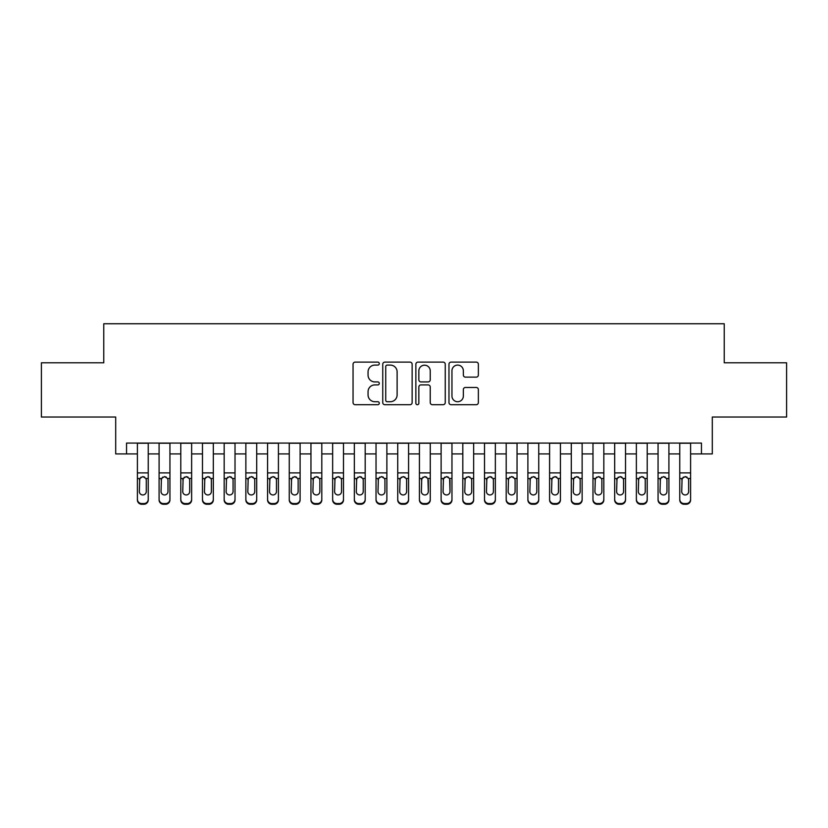 <?xml version="1.0" encoding="UTF-8"?>
<svg xmlns="http://www.w3.org/2000/svg" width="828" height="828" viewBox="0 0 828 828"><rect width="100%" height="100%" fill="white"/><g stroke="black" fill="none" stroke-linecap="round" stroke-linejoin="round"><path stroke-width="1.24" d="M379.286 363.606A1.49 1.49 0 0 0 377.796 362.115L355.171 362.115A2.132 2.132 0 0 0 353.049 364.248L353.049 402.574A2.132 2.132 0 0 0 355.171 404.706L377.796 404.706A1.49 1.49 0 0 0 379.286 403.215A1.49 1.49 0 0 0 377.796 401.725L374.867 401.725A6.81 6.81 0 0 1 368.056 394.915L368.056 391.716A6.81 6.81 0 0 1 374.867 384.906L377.796 384.906A1.49 1.49 0 0 0 379.286 383.416A1.49 1.49 0 0 0 377.796 381.925L374.867 381.925A6.81 6.81 0 0 1 368.056 375.105L368.056 371.917A6.81 6.81 0 0 1 374.867 365.096L377.796 365.096A1.49 1.49 0 0 0 379.286 363.606M476.235 377.133A2.132 2.132 0 0 0 478.367 375.001L478.367 364.248A2.132 2.132 0 0 0 476.235 362.115L451.105 362.115A2.132 2.132 0 0 0 448.973 364.248L448.973 402.574A2.132 2.132 0 0 0 451.105 404.706L476.235 404.706A2.132 2.132 0 0 0 478.367 402.574L478.367 389.584A2.132 2.132 0 0 0 476.235 387.452L465.481 387.452A2.132 2.132 0 0 0 463.349 389.584L463.349 396.032A5.692 5.692 0 0 1 457.656 401.725A5.692 5.692 0 0 1 451.953 396.032L451.953 370.799A5.692 5.692 0 0 1 457.656 365.096A5.692 5.692 0 0 1 463.349 370.799L463.349 375.001A2.132 2.132 0 0 0 465.481 377.133L476.235 377.133M126.549 453.92L126.549 443.073L701.451 443.073L701.451 453.92L712.297 453.92L712.297 417.033L786.6 417.033L786.6 362.799L724.231 362.799L724.231 323.748L103.769 323.748L103.769 362.799L41.4 362.799L41.4 417.033L115.703 417.033L115.703 453.92L137.396 453.92M412.137 364.248A2.132 2.132 0 0 0 410.005 362.115L384.875 362.115A2.132 2.132 0 0 0 382.753 364.248L382.753 402.574A2.132 2.132 0 0 0 384.875 404.706L410.005 404.706A2.132 2.132 0 0 0 412.137 402.574L412.137 364.248M417.995 362.115L443.125 362.115A2.132 2.132 0 0 1 445.247 364.248L445.247 402.574A2.132 2.132 0 0 1 443.125 404.706L432.371 404.706A2.132 2.132 0 0 1 430.239 402.574L430.239 387.028A2.132 2.132 0 0 0 428.107 384.906L420.976 384.906A2.132 2.132 0 0 0 418.844 387.028L418.844 403.215A1.49 1.49 0 0 1 417.353 404.706A1.49 1.49 0 0 1 415.863 403.215L415.863 364.248A2.132 2.132 0 0 1 417.995 362.115M148.243 453.92L159.09 453.92M169.937 453.92L180.783 453.92M191.63 453.92L202.477 453.92M213.324 453.92L224.171 453.92M235.017 453.92L245.864 453.92M256.711 453.92L267.568 453.92M278.415 453.92L289.262 453.92M300.109 453.92L310.955 453.92M321.802 453.92L332.649 453.92M343.496 453.92L354.343 453.92M365.189 453.92L376.036 453.92M386.883 453.92L397.73 453.92M408.577 453.92L419.423 453.92M430.27 453.92L441.117 453.92M451.964 453.92L462.811 453.92M473.657 453.92L484.504 453.92M495.351 453.92L506.198 453.92M517.045 453.92L527.891 453.92M538.738 453.92L549.585 453.92M560.432 453.92L571.289 453.92M582.136 453.92L592.983 453.92M603.829 453.92L614.676 453.92M625.523 453.92L636.37 453.92M647.217 453.92L658.063 453.92M668.91 453.92L679.757 453.92M690.604 453.92L701.451 453.92M387.225 365.096A1.49 1.49 0 0 0 385.734 366.587L385.734 400.234A1.49 1.49 0 0 0 387.225 401.725L390.309 401.725A6.81 6.81 0 0 0 397.119 394.915L397.119 371.917A6.81 6.81 0 0 0 390.309 365.096L387.225 365.096M430.239 370.903A5.692 5.692 0 0 0 424.536 365.2A5.692 5.692 0 0 0 418.844 370.903L418.844 379.793A2.132 2.132 0 0 0 420.976 381.925L428.107 381.925A2.132 2.132 0 0 0 430.239 379.793L430.239 370.903M137.396 479.174L137.396 499.263A4.337 4.306 -0 0 0 141.733 503.569L143.906 503.569A4.337 4.306 -0 0 0 148.243 499.263L148.243 499.946A4.337 4.306 180 0 1 143.906 504.252L143.906 503.569M146.287 491.511L146.287 480.085L146.287 491.511A3.467 3.447 180 0 1 142.82 494.958A3.467 3.447 180 0 0 146.287 491.511M139.352 492.194L139.352 491.511A3.467 3.447 180 0 0 142.82 494.958M141.008 477.114L139.352 479.816M144.631 477.114L142.82 476.597L145.904 478.491L146.287 480.085M148.243 443.073L148.243 499.263M137.396 443.073L137.396 499.946A4.337 4.306 180 0 0 141.733 504.252L143.906 504.252M137.396 478.491L139.735 478.491L139.352 491.511M139.735 478.491L142.82 476.597M159.09 479.174L159.09 499.946A4.337 4.306 180 0 0 163.427 504.252L165.6 504.252L165.6 503.569A4.337 4.306 0 0 0 169.937 499.263L169.937 499.946A4.337 4.306 180 0 1 165.6 504.252M167.991 491.511L167.991 480.085L167.991 491.511A3.467 3.447 180 0 1 164.513 494.958A3.467 3.447 180 0 0 167.991 491.511M161.046 492.194L161.046 491.511A3.467 3.447 180 0 0 164.513 494.958M162.702 477.114L161.046 479.816M166.324 477.114L164.513 476.597L167.598 478.491L167.991 480.085M180.783 479.174L180.783 499.946A4.337 4.306 180 0 0 185.12 504.252L187.294 504.252L187.294 503.569A4.337 4.306 0 0 0 191.63 499.263L191.63 499.946A4.337 4.306 180 0 1 187.294 504.252M189.684 491.511L189.684 480.085L189.684 491.511A3.467 3.447 180 0 1 186.207 494.958A3.467 3.447 180 0 0 189.684 491.511M182.74 492.194L182.74 491.511A3.467 3.447 180 0 0 186.207 494.958M184.396 477.114L182.74 479.816M188.018 477.114L186.207 476.597L189.302 478.491L189.684 480.085M202.477 479.174L202.477 499.946A4.337 4.306 180 0 0 206.824 504.252L208.987 504.252L208.987 503.569A4.337 4.306 0 0 0 213.324 499.263L213.324 499.946A4.337 4.306 180 0 1 208.987 504.252M211.378 491.511L211.378 480.085L211.378 491.511A3.467 3.447 180 0 1 207.9 494.958A3.467 3.447 180 0 0 211.378 491.511M204.433 492.194L204.433 491.511A3.467 3.447 180 0 0 207.9 494.958M206.089 477.114L204.433 479.816M209.712 477.114L207.9 476.597L210.995 478.491L211.378 480.085M224.171 479.174L224.171 499.946A4.337 4.306 180 0 0 228.518 504.252L230.681 504.252L230.681 503.569A4.337 4.306 0 0 0 235.017 499.263L235.017 499.946A4.337 4.306 180 0 1 230.681 504.252M233.072 491.511L233.072 480.085L233.072 491.511A3.467 3.447 180 0 1 229.594 494.958A3.467 3.447 180 0 0 233.072 491.511M226.127 492.194L226.127 491.511A3.467 3.447 180 0 0 229.594 494.958M227.783 477.114L226.127 479.816M231.405 477.114L229.594 476.597L232.689 478.491L233.072 480.085M169.937 443.073L169.937 499.946M159.09 443.073L159.09 499.263A4.337 4.306 0 0 0 163.427 503.569L165.6 503.569M163.427 503.569L163.427 504.252A4.337 4.306 180 0 1 159.09 499.946L159.09 499.263L159.09 499.946M159.09 478.491L161.429 478.491L161.046 491.511M161.429 478.491L164.513 476.597M191.63 443.073L191.63 499.946M180.783 443.073L180.783 499.263A4.337 4.306 0 0 0 185.12 503.569L187.294 503.569M185.12 503.569L185.12 504.252A4.337 4.306 180 0 1 180.783 499.946L180.783 499.263L180.783 499.946M180.783 478.491L183.123 478.491L182.74 491.511M183.123 478.491L186.207 476.597M213.324 443.073L213.324 499.946M202.477 443.073L202.477 499.263A4.337 4.306 0 0 0 206.824 503.569L208.987 503.569M206.824 503.569L206.824 504.252A4.337 4.306 180 0 1 202.477 499.946L202.477 499.263L202.477 499.946M202.477 478.491L204.816 478.491L204.433 491.511M204.816 478.491L207.9 476.597M235.017 443.073L235.017 499.946M224.171 443.073L224.171 499.263A4.337 4.306 0 0 0 228.518 503.569L230.681 503.569M228.518 503.569L228.518 504.252A4.337 4.306 180 0 1 224.171 499.946L224.171 499.263L224.171 499.946M224.171 478.491L226.51 478.491L226.127 491.511M226.51 478.491L229.594 476.597M245.864 479.174L245.864 499.946A4.337 4.306 180 0 0 250.211 504.252L252.374 504.252L252.374 503.569A4.337 4.306 0 0 0 256.711 499.263L256.711 499.946A4.337 4.306 180 0 1 252.374 504.252M254.765 491.511L254.765 480.085L254.765 491.511A3.467 3.447 180 0 1 251.288 494.958A3.467 3.447 180 0 0 254.765 491.511M247.82 492.194L247.82 491.511A3.467 3.447 180 0 0 251.288 494.958M249.476 477.114L247.82 479.816M253.099 477.114L251.288 476.597L254.382 478.491L254.765 480.085M256.711 443.073L256.711 499.946M245.864 443.073L245.864 499.263A4.337 4.306 0 0 0 250.211 503.569L252.374 503.569M250.211 503.569L250.211 504.252A4.337 4.306 180 0 1 245.864 499.946L245.864 499.263L245.864 499.946M245.864 478.491L248.203 478.491L247.82 491.511M248.203 478.491L251.288 476.597M267.568 479.174L267.568 499.946A4.337 4.306 180 0 0 271.905 504.252L274.068 504.252L274.068 503.569A4.337 4.306 0 0 0 278.415 499.263L278.415 499.946A4.337 4.306 180 0 1 274.068 504.252M276.459 491.511L276.459 480.085L276.459 491.511A3.467 3.447 180 0 1 272.992 494.958A3.467 3.447 180 0 0 276.459 491.511M269.514 492.194L269.514 491.511A3.467 3.447 180 0 0 272.992 494.958M271.18 477.114L269.514 479.816M274.803 477.114L272.992 476.597L276.076 478.491L276.459 480.085M278.415 443.073L278.415 499.946M267.568 443.073L267.568 499.263A4.337 4.306 0 0 0 271.905 503.569L274.068 503.569M271.905 503.569L271.905 504.252A4.337 4.306 180 0 1 267.568 499.946L267.568 499.263L267.568 499.946M267.568 478.491L269.897 478.491L269.514 491.511M269.897 478.491L272.992 476.597M289.262 479.174L289.262 499.946A4.337 4.306 180 0 0 293.598 504.252L295.762 504.252L295.762 503.569A4.337 4.306 0 0 0 300.109 499.263L300.109 499.946A4.337 4.306 180 0 1 295.762 504.252M298.152 491.511L298.152 480.085L298.152 491.511A3.467 3.447 180 0 1 294.685 494.958A3.467 3.447 180 0 0 298.152 491.511M291.208 492.194L291.208 491.511A3.467 3.447 180 0 0 294.685 494.958M292.874 477.114L291.208 479.816M296.496 477.114L294.685 476.597L297.769 478.491L298.152 480.085M300.109 443.073L300.109 499.946M289.262 443.073L289.262 499.263A4.337 4.306 0 0 0 293.598 503.569L295.762 503.569M293.598 503.569L293.598 504.252A4.337 4.306 180 0 1 289.262 499.946L289.262 499.263L289.262 499.946M289.262 478.491L291.591 478.491L291.208 491.511M291.591 478.491L294.685 476.597M310.955 479.174L310.955 499.946A4.337 4.306 180 0 0 315.292 504.252L317.455 504.252L317.455 503.569A4.337 4.306 0 0 0 321.802 499.263L321.802 499.946A4.337 4.306 180 0 1 317.455 504.252M319.846 491.511L319.846 480.085L319.846 491.511A3.467 3.447 180 0 1 316.379 494.958A3.467 3.447 180 0 0 319.846 491.511M312.901 492.194L312.901 491.511A3.467 3.447 180 0 0 316.379 494.958M314.568 477.114L312.901 479.816M318.19 477.114L316.379 476.597L319.463 478.491L319.846 480.085M321.802 443.073L321.802 499.946M310.955 443.073L310.955 499.263A4.337 4.306 0 0 0 315.292 503.569L317.455 503.569M315.292 503.569L315.292 504.252A4.337 4.306 180 0 1 310.955 499.946L310.955 499.263L310.955 499.946M310.955 478.491L313.284 478.491L312.901 491.511M313.284 478.491L316.379 476.597M332.649 479.174L332.649 499.946A4.337 4.306 180 0 0 336.986 504.252L339.159 504.252L339.159 503.569A4.337 4.306 0 0 0 343.496 499.263L343.496 499.946A4.337 4.306 180 0 1 339.159 504.252M341.54 491.511L341.54 480.085L341.54 491.511A3.467 3.447 180 0 1 338.072 494.958A3.467 3.447 180 0 0 341.54 491.511M334.595 492.194L334.595 491.511A3.467 3.447 180 0 0 338.072 494.958M336.261 477.114L334.595 479.816M339.884 477.114L338.072 476.597L341.157 478.491L341.54 480.085M343.496 443.073L343.496 499.946M332.649 443.073L332.649 499.263A4.337 4.306 0 0 0 336.986 503.569L339.159 503.569M336.986 503.569L336.986 504.252A4.337 4.306 180 0 1 332.649 499.946L332.649 499.263L332.649 499.946M332.649 478.491L334.988 478.491L334.595 491.511M334.988 478.491L338.072 476.597M354.343 479.174L354.343 499.946A4.337 4.306 180 0 0 358.679 504.252L360.853 504.252L360.853 503.569A4.337 4.306 0 0 0 365.189 499.263L365.189 499.946A4.337 4.306 180 0 1 360.853 504.252M363.233 491.511L363.233 480.085L363.233 491.511A3.467 3.447 180 0 1 359.766 494.958A3.467 3.447 180 0 0 363.233 491.511M356.288 492.194L356.288 491.511A3.467 3.447 180 0 0 359.766 494.958M357.955 477.114L356.288 479.816M361.577 477.114L359.766 476.597L362.85 478.491L363.233 480.085M365.189 443.073L365.189 499.946M354.343 443.073L354.343 499.263A4.337 4.306 0 0 0 358.679 503.569L360.853 503.569M358.679 503.569L358.679 504.252A4.337 4.306 180 0 1 354.343 499.946L354.343 499.263L354.343 499.946M354.343 478.491L356.682 478.491L356.288 491.511M356.682 478.491L359.766 476.597M376.036 479.174L376.036 499.946A4.337 4.306 180 0 0 380.373 504.252L382.546 504.252L382.546 503.569A4.337 4.306 0 0 0 386.883 499.263L386.883 499.946A4.337 4.306 180 0 1 382.546 504.252M384.927 491.511L384.927 480.085L384.927 491.511A3.467 3.447 180 0 1 381.46 494.958A3.467 3.447 180 0 0 384.927 491.511M377.992 492.194L377.992 491.511A3.467 3.447 180 0 0 381.46 494.958M379.648 477.114L377.992 479.816M383.271 477.114L381.46 476.597L384.544 478.491L384.927 480.085M386.883 443.073L386.883 499.946M376.036 443.073L376.036 499.263A4.337 4.306 0 0 0 380.373 503.569L382.546 503.569M380.373 503.569L380.373 504.252A4.337 4.306 180 0 1 376.036 499.946L376.036 499.263L376.036 499.946M376.036 478.491L378.375 478.491L377.992 491.511M378.375 478.491L381.46 476.597M397.73 479.174L397.73 499.946A4.337 4.306 180 0 0 402.066 504.252L404.24 504.252L404.24 503.569A4.337 4.306 0 0 0 408.577 499.263L408.577 499.946A4.337 4.306 180 0 1 404.24 504.252M406.62 491.511L406.62 480.085L406.62 491.511A3.467 3.447 180 0 1 403.153 494.958A3.467 3.447 180 0 0 406.62 491.511M399.686 492.194L399.686 491.511A3.467 3.447 180 0 0 403.153 494.958M401.342 477.114L399.686 479.816M404.964 477.114L403.153 476.597L406.237 478.491L406.62 480.085M408.577 443.073L408.577 499.946M397.73 443.073L397.73 499.263A4.337 4.306 0 0 0 402.066 503.569L404.24 503.569M402.066 503.569L402.066 504.252A4.337 4.306 180 0 1 397.73 499.946L397.73 499.263L397.73 499.946M397.73 478.491L400.069 478.491L399.686 491.511M400.069 478.491L403.153 476.597M430.27 443.073L430.27 499.946A4.337 4.306 180 0 1 425.934 504.252L425.934 503.569A4.337 4.306 0 0 0 430.27 499.263L430.27 499.946M419.423 443.073L419.423 499.263A4.337 4.306 0 0 0 423.76 503.569L425.934 503.569M423.76 503.569L423.76 504.252A4.337 4.306 180 0 1 419.423 499.946A4.337 4.306 180 0 0 423.76 504.252L425.934 504.252M427.931 478.491L428.314 491.511A3.467 3.447 180 0 1 424.847 494.958A3.467 3.447 180 0 1 421.38 491.511L421.762 478.491L424.847 476.597L427.931 478.491L430.27 478.491M419.423 499.946L419.423 479.174M451.964 443.073L451.964 499.946A4.337 4.306 180 0 1 447.627 504.252L447.627 503.569A4.337 4.306 0 0 0 451.964 499.263L451.964 499.946M441.117 443.073L441.117 499.263A4.337 4.306 0 0 0 445.454 503.569L447.627 503.569M445.454 503.569L445.454 504.252A4.337 4.306 180 0 1 441.117 499.946A4.337 4.306 180 0 0 445.454 504.252L447.627 504.252M449.625 478.491L450.008 491.511A3.467 3.447 180 0 1 446.54 494.958A3.467 3.447 180 0 1 443.073 491.511L443.456 478.491L446.54 476.597L449.625 478.491L451.964 478.491M441.117 499.946L441.117 479.174M424.847 494.958A3.467 3.447 180 0 0 428.314 491.511L428.314 480.085M421.38 492.194L421.38 491.511M423.036 477.114L421.38 479.816M426.658 477.114L424.847 476.597M446.54 494.958A3.467 3.447 180 0 0 450.008 491.511L450.008 480.085M443.073 492.194L443.073 491.511M444.729 477.114L443.073 479.816M448.352 477.114L446.54 476.597M462.811 479.174L462.811 499.946A4.337 4.306 180 0 0 467.147 504.252L469.321 504.252L469.321 503.569A4.337 4.306 0 0 0 473.657 499.263L473.657 499.946A4.337 4.306 180 0 1 469.321 504.252M471.712 491.511L471.712 480.085L471.712 491.511A3.467 3.447 180 0 1 468.234 494.958A3.467 3.447 180 0 0 471.712 491.511M464.767 492.194L464.767 491.511A3.467 3.447 180 0 0 468.234 494.958M466.423 477.114L464.767 479.816M470.045 477.114L468.234 476.597L471.318 478.491L471.712 480.085M473.657 443.073L473.657 499.946M462.811 443.073L462.811 499.263A4.337 4.306 0 0 0 467.147 503.569L469.321 503.569M467.147 503.569L467.147 504.252A4.337 4.306 180 0 1 462.811 499.946L462.811 499.263L462.811 499.946M462.811 478.491L465.15 478.491L464.767 491.511M465.15 478.491L468.234 476.597M484.504 479.174L484.504 499.946A4.337 4.306 180 0 0 488.841 504.252L491.014 504.252L491.014 503.569A4.337 4.306 0 0 0 495.351 499.263L495.351 499.946A4.337 4.306 180 0 1 491.014 504.252M493.405 491.511L493.405 480.085L493.405 491.511A3.467 3.447 180 0 1 489.928 494.958A3.467 3.447 180 0 0 493.405 491.511M486.46 492.194L486.46 491.511A3.467 3.447 180 0 0 489.928 494.958M488.116 477.114L486.46 479.816M491.739 477.114L489.928 476.597L493.012 478.491L493.405 480.085M495.351 443.073L495.351 499.946M484.504 443.073L484.504 499.263A4.337 4.306 0 0 0 488.841 503.569L491.014 503.569M488.841 503.569L488.841 504.252A4.337 4.306 180 0 1 484.504 499.946L484.504 499.263L484.504 499.946M484.504 478.491L486.843 478.491L486.46 491.511M486.843 478.491L489.928 476.597M506.198 479.174L506.198 499.946A4.337 4.306 180 0 0 510.545 504.252L512.708 504.252L512.708 503.569A4.337 4.306 0 0 0 517.045 499.263L517.045 499.946A4.337 4.306 180 0 1 512.708 504.252M515.099 491.511L515.099 480.085L515.099 491.511A3.467 3.447 180 0 1 511.621 494.958A3.467 3.447 180 0 0 515.099 491.511M508.154 492.194L508.154 491.511A3.467 3.447 180 0 0 511.621 494.958M509.81 477.114L508.154 479.816M513.432 477.114L511.621 476.597L514.716 478.491L515.099 480.085M517.045 443.073L517.045 499.946M506.198 443.073L506.198 499.263A4.337 4.306 0 0 0 510.545 503.569L512.708 503.569M510.545 503.569L510.545 504.252A4.337 4.306 180 0 1 506.198 499.946L506.198 499.263L506.198 499.946M506.198 478.491L508.537 478.491L508.154 491.511M508.537 478.491L511.621 476.597M527.891 479.174L527.891 499.946A4.337 4.306 180 0 0 532.238 504.252L534.402 504.252L534.402 503.569A4.337 4.306 0 0 0 538.738 499.263L538.738 499.946A4.337 4.306 180 0 1 534.402 504.252M536.792 491.511L536.792 480.085L536.792 491.511A3.467 3.447 180 0 1 533.315 494.958A3.467 3.447 180 0 0 536.792 491.511M529.848 492.194L529.848 491.511A3.467 3.447 180 0 0 533.315 494.958M531.504 477.114L529.848 479.816M535.126 477.114L533.315 476.597L536.409 478.491L536.792 480.085M538.738 443.073L538.738 499.946M527.891 443.073L527.891 499.263A4.337 4.306 0 0 0 532.238 503.569L534.402 503.569M532.238 503.569L532.238 504.252A4.337 4.306 180 0 1 527.891 499.946L527.891 499.263L527.891 499.946M527.891 478.491L530.23 478.491L529.848 491.511M530.23 478.491L533.315 476.597M549.585 479.174L549.585 499.946A4.337 4.306 180 0 0 553.932 504.252L556.095 504.252L556.095 503.569A4.337 4.306 0 0 0 560.432 499.263L560.432 499.946A4.337 4.306 180 0 1 556.095 504.252M558.486 491.511L558.486 480.085L558.486 491.511A3.467 3.447 180 0 1 555.008 494.958A3.467 3.447 180 0 0 558.486 491.511M551.541 492.194L551.541 491.511A3.467 3.447 180 0 0 555.008 494.958M553.197 477.114L551.541 479.816M556.82 477.114L555.008 476.597L558.103 478.491L558.486 480.085M560.432 443.073L560.432 499.946M549.585 443.073L549.585 499.263A4.337 4.306 0 0 0 553.932 503.569L556.095 503.569M553.932 503.569L553.932 504.252A4.337 4.306 180 0 1 549.585 499.946L549.585 499.263L549.585 499.946M549.585 478.491L551.924 478.491L551.541 491.511M551.924 478.491L555.008 476.597M571.289 479.174L571.289 499.946A4.337 4.306 180 0 0 575.626 504.252L577.789 504.252L577.789 503.569A4.337 4.306 0 0 0 582.136 499.263L582.136 499.946A4.337 4.306 180 0 1 577.789 504.252M580.18 491.511L580.18 480.085L580.18 491.511A3.467 3.447 180 0 1 576.712 494.958A3.467 3.447 180 0 0 580.18 491.511M573.235 492.194L573.235 491.511A3.467 3.447 180 0 0 576.712 494.958M574.901 477.114L573.235 479.816M578.524 477.114L576.712 476.597L579.797 478.491L580.18 480.085M582.136 443.073L582.136 499.946M571.289 443.073L571.289 499.263A4.337 4.306 0 0 0 575.626 503.569L577.789 503.569M575.626 503.569L575.626 504.252A4.337 4.306 180 0 1 571.289 499.946L571.289 499.263L571.289 499.946M571.289 478.491L573.618 478.491L573.235 491.511M573.618 478.491L576.712 476.597M592.983 479.174L592.983 499.946A4.337 4.306 180 0 0 597.319 504.252L599.482 504.252L599.482 503.569A4.337 4.306 0 0 0 603.829 499.263L603.829 499.946A4.337 4.306 180 0 1 599.482 504.252M601.873 491.511L601.873 480.085L601.873 491.511A3.467 3.447 180 0 1 598.406 494.958A3.467 3.447 180 0 0 601.873 491.511M594.928 492.194L594.928 491.511A3.467 3.447 180 0 0 598.406 494.958M596.595 477.114L594.928 479.816M600.217 477.114L598.406 476.597L601.49 478.491L601.873 480.085M603.829 443.073L603.829 499.946M592.983 443.073L592.983 499.263A4.337 4.306 0 0 0 597.319 503.569L599.482 503.569M597.319 503.569L597.319 504.252A4.337 4.306 180 0 1 592.983 499.946L592.983 499.263L592.983 499.946M592.983 478.491L595.311 478.491L594.928 491.511M595.311 478.491L598.406 476.597M614.676 479.174L614.676 499.946A4.337 4.306 180 0 0 619.013 504.252L621.176 504.252L621.176 503.569A4.337 4.306 0 0 0 625.523 499.263L625.523 499.946A4.337 4.306 180 0 1 621.176 504.252M623.567 491.511L623.567 480.085L623.567 491.511A3.467 3.447 180 0 1 620.1 494.958A3.467 3.447 180 0 0 623.567 491.511M616.622 492.194L616.622 491.511A3.467 3.447 180 0 0 620.1 494.958M618.288 477.114L616.622 479.816M621.911 477.114L620.1 476.597L623.184 478.491L623.567 480.085M625.523 443.073L625.523 499.946M614.676 443.073L614.676 499.263A4.337 4.306 0 0 0 619.013 503.569L621.176 503.569M619.013 503.569L619.013 504.252A4.337 4.306 180 0 1 614.676 499.946L614.676 499.263L614.676 499.946M614.676 478.491L617.005 478.491L616.622 491.511M617.005 478.491L620.1 476.597M636.37 479.174L636.37 499.946A4.337 4.306 180 0 0 640.706 504.252L642.88 504.252L642.88 503.569A4.337 4.306 0 0 0 647.217 499.263L647.217 499.946A4.337 4.306 180 0 1 642.88 504.252M645.26 491.511L645.26 480.085L645.26 491.511A3.467 3.447 180 0 1 641.793 494.958A3.467 3.447 180 0 0 645.26 491.511M638.316 492.194L638.316 491.511A3.467 3.447 180 0 0 641.793 494.958M639.982 477.114L638.316 479.816M643.604 477.114L641.793 476.597L644.877 478.491L645.26 480.085M658.063 479.174L658.063 499.946A4.337 4.306 180 0 0 662.4 504.252L664.573 504.252L664.573 503.569A4.337 4.306 0 0 0 668.91 499.263L668.91 499.946A4.337 4.306 180 0 1 664.573 504.252M666.954 491.511L666.954 480.085L666.954 491.511A3.467 3.447 180 0 1 663.487 494.958A3.467 3.447 180 0 0 666.954 491.511M660.009 492.194L660.009 491.511A3.467 3.447 180 0 0 663.487 494.958M661.675 477.114L660.009 479.816M665.298 477.114L663.487 476.597L666.571 478.491L666.954 480.085M679.757 479.174L679.757 499.946A4.337 4.306 180 0 0 684.094 504.252L686.267 504.252L686.267 503.569A4.337 4.306 0 0 0 690.604 499.263L690.604 499.946A4.337 4.306 180 0 1 686.267 504.252M688.648 491.511L688.648 480.085L688.648 491.511A3.467 3.447 180 0 1 685.18 494.958A3.467 3.447 180 0 0 688.648 491.511M681.713 492.194L681.713 491.511A3.467 3.447 180 0 0 685.18 494.958M683.369 477.114L681.713 479.816M686.992 477.114L685.18 476.597L688.265 478.491L688.648 480.085M647.217 443.073L647.217 499.946M636.37 443.073L636.37 499.263A4.337 4.306 0 0 0 640.706 503.569L642.88 503.569M640.706 503.569L640.706 504.252A4.337 4.306 180 0 1 636.37 499.946L636.37 499.263L636.37 499.946M636.37 478.491L638.698 478.491L638.316 491.511M638.698 478.491L641.793 476.597M668.91 443.073L668.91 499.946M658.063 443.073L658.063 499.263A4.337 4.306 0 0 0 662.4 503.569L664.573 503.569M662.4 503.569L662.4 504.252A4.337 4.306 180 0 1 658.063 499.946L658.063 499.263L658.063 499.946M658.063 478.491L660.402 478.491L660.009 491.511M660.402 478.491L663.487 476.597M690.604 443.073L690.604 499.946M679.757 443.073L679.757 499.263A4.337 4.306 0 0 0 684.094 503.569L686.267 503.569M684.094 503.569L684.094 504.252A4.337 4.306 180 0 1 679.757 499.946L679.757 499.263L679.757 499.946M679.757 478.491L682.096 478.491L681.713 491.511M682.096 478.491L685.18 476.597M145.904 478.491L148.243 478.491M137.396 472.881L148.243 472.881M137.396 443.228L148.243 443.228M141.733 503.569L141.733 504.252M167.598 478.491L169.937 478.491M159.09 472.881L169.937 472.881M159.09 443.228L169.937 443.228M189.302 478.491L191.63 478.491M180.783 472.881L191.63 472.881M180.783 443.228L191.63 443.228M210.995 478.491L213.324 478.491M202.477 472.881L213.324 472.881M202.477 443.228L213.324 443.228M232.689 478.491L235.017 478.491M224.171 472.881L235.017 472.881M224.171 443.228L235.017 443.228M254.382 478.491L256.711 478.491M245.864 472.881L256.711 472.881M245.864 443.228L256.711 443.228M276.076 478.491L278.415 478.491M267.568 472.881L278.415 472.881M267.568 443.228L278.415 443.228M297.769 478.491L300.109 478.491M289.262 472.881L300.109 472.881M289.262 443.228L300.109 443.228M319.463 478.491L321.802 478.491M310.955 472.881L321.802 472.881M310.955 443.228L321.802 443.228M341.157 478.491L343.496 478.491M332.649 472.881L343.496 472.881M332.649 443.228L343.496 443.228M362.85 478.491L365.189 478.491M354.343 472.881L365.189 472.881M354.343 443.228L365.189 443.228M384.544 478.491L386.883 478.491M376.036 472.881L386.883 472.881M376.036 443.228L386.883 443.228M406.237 478.491L408.577 478.491M397.73 472.881L408.577 472.881M397.73 443.228L408.577 443.228M419.423 478.491L421.762 478.491M419.423 472.881L430.27 472.881M419.423 443.228L430.27 443.228M441.117 478.491L443.456 478.491M441.117 472.881L451.964 472.881M441.117 443.228L451.964 443.228M471.318 478.491L473.657 478.491M462.811 472.881L473.657 472.881M462.811 443.228L473.657 443.228M493.012 478.491L495.351 478.491M484.504 472.881L495.351 472.881M484.504 443.228L495.351 443.228M514.716 478.491L517.045 478.491M506.198 472.881L517.045 472.881M506.198 443.228L517.045 443.228M536.409 478.491L538.738 478.491M527.891 472.881L538.738 472.881M527.891 443.228L538.738 443.228M558.103 478.491L560.432 478.491M549.585 472.881L560.432 472.881M549.585 443.228L560.432 443.228M579.797 478.491L582.136 478.491M571.289 472.881L582.136 472.881M571.289 443.228L582.136 443.228M601.49 478.491L603.829 478.491M592.983 472.881L603.829 472.881M592.983 443.228L603.829 443.228M623.184 478.491L625.523 478.491M614.676 472.881L625.523 472.881M614.676 443.228L625.523 443.228M644.877 478.491L647.217 478.491M636.37 472.881L647.217 472.881M636.37 443.228L647.217 443.228M666.571 478.491L668.91 478.491M658.063 472.881L668.91 472.881M658.063 443.228L668.91 443.228M688.265 478.491L690.604 478.491M679.757 472.881L690.604 472.881M679.757 443.228L690.604 443.228"/></g></svg>
